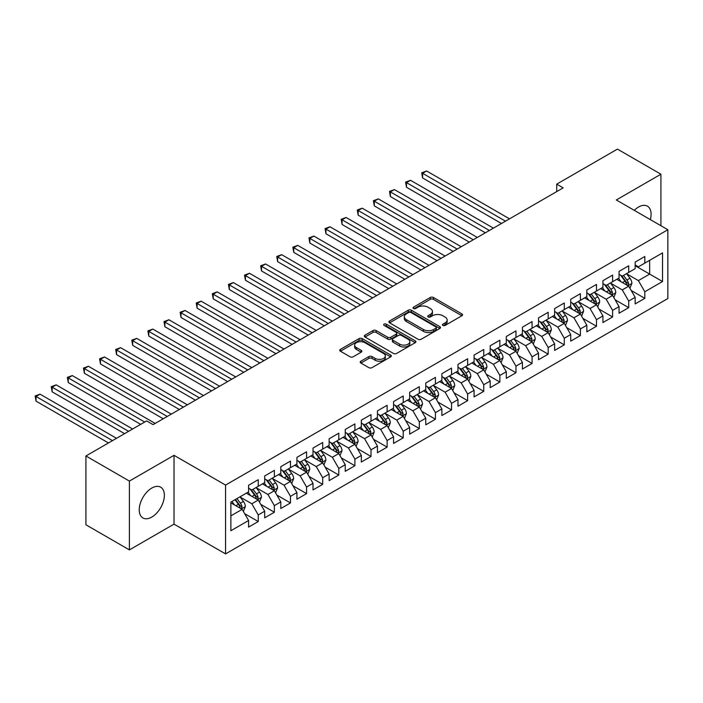 <?xml version="1.0" encoding="UTF-8"?>
<svg xmlns="http://www.w3.org/2000/svg" width="703" height="703" viewBox="0 0 703 703"><rect width="100%" height="100%" fill="white"/><g stroke="black" fill="none" stroke-linecap="round" stroke-linejoin="round"><path stroke-width="1.05" d="M442.89 325.445A1.564 0.905 0 0 0 445.096 325.445L461.897 315.744A2.232 1.292 0 0 0 462.548 314.83A2.232 1.292 0 0 0 461.897 313.916L433.443 297.492A2.232 1.292 0 0 0 430.28 297.492L413.478 307.185A1.564 0.905 0 0 0 413.021 307.826A1.564 0.905 0 0 0 413.478 308.468A1.564 0.905 0 0 0 415.693 308.468L417.863 307.211A7.153 4.13 0 0 1 427.986 307.211L430.359 308.582A7.153 4.13 0 0 1 432.45 311.499A7.153 4.13 0 0 1 430.359 314.417L428.18 315.673A1.564 0.905 0 0 0 427.723 316.315A1.564 0.905 0 0 0 428.18 316.956A1.564 0.905 0 0 0 430.394 316.956L432.573 315.7A7.153 4.13 0 0 1 442.688 315.7L445.061 317.071A7.153 4.13 0 0 1 447.152 319.988A7.153 4.13 0 0 1 445.061 322.905L442.89 324.162A1.564 0.905 0 0 0 442.424 324.804A1.564 0.905 0 0 0 442.89 325.445L442.89 324.162M151.795 517.074A17.768 10.255 120 0 0 163.404 501.415A17.768 10.255 120 0 0 160.679 487.179A17.768 10.255 120 0 0 151.795 488.058A17.768 10.255 120 0 0 140.187 503.717A17.768 10.255 120 0 0 142.911 517.953A17.768 10.255 120 0 0 151.795 517.074M650.354 219.626A17.768 10.255 120 0 0 647.419 206.155A17.768 10.255 120 0 0 638.535 207.042A17.768 10.255 120 0 0 634.282 210.346M360.876 361.201A2.232 1.292 0 0 0 360.217 362.115A2.232 1.292 0 0 0 360.876 363.029L368.855 367.634A2.232 1.292 0 0 0 372.019 367.634L390.675 356.86A2.232 1.292 0 0 0 391.325 355.955A2.232 1.292 0 0 0 390.675 355.041L362.221 338.609A2.232 1.292 0 0 0 359.057 338.609L340.401 349.382A2.232 1.292 0 0 0 339.742 350.296A2.232 1.292 0 0 0 340.401 351.201L350.041 356.773A2.232 1.292 0 0 0 353.205 356.773L361.193 352.168A2.232 1.292 0 0 0 361.843 351.254A2.232 1.292 0 0 0 361.193 350.34L356.403 347.581A5.984 3.453 0 0 1 354.655 345.138A5.984 3.453 0 0 1 358.345 341.948A5.984 3.453 0 0 1 364.866 342.695L383.601 353.512A5.984 3.453 0 0 1 385.349 355.955A5.984 3.453 0 0 1 381.659 359.145A5.984 3.453 0 0 1 375.138 358.389L372.019 356.588A2.232 1.292 0 0 0 368.855 356.588L360.876 361.201L360.876 363.029M129.405 481.08L129.405 549.895L174.019 524.139L174.019 455.324L129.405 481.08L85.915 455.975L146.637 420.921L153.078 424.638L563.156 187.886L556.714 184.16L556.714 191.603M174.019 455.324L225.566 485.079L667.85 229.732L667.85 298.547L225.566 553.894L225.566 485.079M660.925 225.733L660.925 174.212L616.311 199.968L667.85 229.732M660.925 174.212L617.436 149.106L556.714 184.16M418.021 339.25A2.232 1.292 0 0 0 421.185 339.25L439.841 328.477A2.232 1.292 0 0 0 440.5 327.563A2.232 1.292 0 0 0 439.841 326.649L411.387 310.225A2.232 1.292 0 0 0 408.223 310.225L389.567 320.99A2.232 1.292 0 0 0 388.908 321.904A2.232 1.292 0 0 0 389.567 322.818L418.021 339.25M384.734 325.779A1.564 0.905 0 0 1 386.325 325.999L386.325 324.145L415.262 340.85A2.232 1.292 0 0 1 415.912 341.755A2.232 1.292 0 0 1 415.262 342.669L396.606 353.442A2.232 1.292 0 0 1 393.443 353.442L364.98 337.009L364.98 335.19A2.232 1.292 0 0 0 364.33 336.096A2.232 1.292 0 0 0 364.98 337.009M364.98 335.19L372.968 330.577A2.232 1.292 0 0 1 376.131 330.577L387.669 337.238A2.232 1.292 0 0 0 390.833 337.238L396.132 334.18A2.232 1.292 0 0 0 396.782 333.266A2.232 1.292 0 0 0 396.132 332.361L384.11 325.419A1.564 0.905 0 0 1 383.653 324.777A1.564 0.905 0 0 1 384.62 323.942A1.564 0.905 0 0 1 386.325 324.145M635.152 265.716L649.651 274.082L649.651 260.321L662.534 252.887L644.818 263.115L644.818 256.507L635.152 262.087L635.152 268.695L628.71 272.413L628.71 265.813L619.044 271.384L619.044 277.993L612.603 281.71L612.603 275.11L602.937 280.69L602.937 287.29L596.495 291.007L596.495 284.407L586.838 289.988L586.838 296.587L580.388 300.313L580.388 293.705L570.731 299.285L570.731 305.884L564.281 309.61L564.281 303.002L554.623 308.582L554.623 315.19L548.182 318.907L548.182 312.308L538.516 317.888L538.516 324.487L532.074 328.204L532.074 321.605L522.408 327.185L522.408 333.784L515.967 337.502L515.967 330.902L506.301 336.482L506.301 343.082L499.859 346.807L499.859 340.199L490.193 345.779L490.193 352.388L483.752 356.105L483.752 349.496L474.086 355.077L474.086 361.685L467.644 365.402L467.644 358.802L457.978 364.382L457.978 370.982L451.537 374.699L451.537 368.1L441.871 373.68L441.871 380.279L435.429 383.996L435.429 377.397L425.772 382.977L425.772 389.576L419.322 393.302L419.322 386.694L409.664 392.274L409.664 398.882L403.214 402.599L403.214 396L393.557 401.571L393.557 408.179L387.116 411.896L387.116 405.297L377.449 410.877L377.449 417.477L371.008 421.194L371.008 414.594L361.342 420.174L361.342 426.774L354.901 430.5L354.901 423.891L345.235 429.471L345.235 436.071L338.793 439.797L338.793 433.189L329.127 438.769L329.127 445.377L322.686 449.094L322.686 442.495L313.02 448.075L313.02 454.674L306.578 458.391L306.578 451.792L296.912 457.372L296.912 463.971L290.471 467.688L290.471 461.089L280.805 466.669L280.805 473.268L274.363 476.994L274.363 470.386L264.697 475.966L264.697 482.574L258.256 486.291L258.256 479.683L248.598 485.263L248.598 491.872L230.874 502.1L230.874 530.739L248.598 520.51L242.148 509.35L230.874 502.838M662.534 252.887L662.534 281.525L644.818 291.754L638.377 280.594L626.698 273.854M631.206 290.497L644.818 298.353L644.818 291.754M644.818 298.353L635.152 303.933L635.152 297.334L628.71 301.051L622.269 289.891L610.591 283.151M615.099 299.794L628.71 307.659L628.71 301.051M628.71 307.659L619.044 313.23L619.044 306.631L612.603 310.348L606.162 299.197L594.483 292.448M598.991 309.1L612.603 316.956L612.603 310.348M612.603 316.956L602.937 322.536L602.937 315.928L596.495 319.654L590.054 308.494L578.376 301.754M582.884 318.397L596.495 326.254L596.495 319.654M596.495 326.254L586.838 331.834L586.838 325.234L580.388 328.951L573.947 317.791L562.268 311.051M566.785 327.695L580.388 335.551L580.388 328.951M580.388 335.551L570.731 341.131L570.731 334.531L564.281 338.248L557.839 327.088L546.161 320.348M550.677 336.992L564.281 344.848L564.281 338.248M564.281 344.848L554.623 350.428L554.623 343.829L548.182 347.546L541.732 336.386L530.062 329.645M534.57 346.289L548.182 354.154L548.182 347.546M548.182 354.154L538.516 359.734L538.516 353.126L532.074 356.843L525.624 345.691L513.955 338.943M518.462 355.595L532.074 363.451L532.074 356.843M532.074 363.451L522.408 369.031L522.408 362.423L515.967 366.149L509.526 354.989L497.847 348.249M502.355 364.892L515.967 372.748L515.967 366.149M515.967 372.748L506.301 378.328L506.301 371.729L499.859 375.446L493.418 364.286L481.74 357.546M486.248 374.189L499.859 382.045L499.859 375.446M499.859 382.045L490.193 387.625L490.193 381.026L483.752 384.743L477.311 373.583L465.632 366.843M470.14 383.486L483.752 391.343L483.752 384.743M483.752 391.343L474.086 396.923L474.086 390.323L467.644 394.04L461.203 382.88L449.525 376.14M454.033 392.792L467.644 400.648L467.644 394.04M467.644 400.648L457.978 406.229L457.978 399.62L451.537 403.346L445.096 392.186L433.417 385.437M437.925 402.09L451.537 409.946L451.537 403.346M451.537 409.946L441.871 415.526L441.871 408.926L435.429 412.643L428.988 401.483L417.31 394.743M421.818 411.387L435.429 419.243L435.429 412.643M435.429 419.243L425.772 424.823L425.772 418.223L419.322 421.941L412.881 410.78L401.202 404.04M405.719 420.684L419.322 428.54L419.322 421.941M419.322 428.54L409.664 434.12L409.664 427.521L403.214 431.238L396.773 420.078L385.095 413.338M389.611 429.981L403.214 437.846L403.214 431.238M403.214 437.846L393.557 443.417L393.557 436.818L387.116 440.535L380.666 429.384L368.996 422.635M373.504 439.287L387.116 447.143L387.116 440.535M387.116 447.143L377.449 452.723L377.449 446.115L371.008 449.841L364.558 438.681L352.888 431.941M357.396 448.584L371.008 456.44L371.008 449.841M371.008 456.44L361.342 462.02L361.342 455.421L354.901 459.138L348.46 447.978L336.781 441.238M341.289 457.881L354.901 465.738L354.901 459.138M354.901 465.738L345.235 471.318L345.235 464.718L338.793 468.435L332.352 457.275L320.673 450.535M325.181 467.179L338.793 475.035L338.793 468.435M338.793 475.035L329.127 480.615L329.127 474.015L322.686 477.732L316.245 466.572L304.566 459.832M309.074 476.476L322.686 484.341L322.686 477.732M322.686 484.341L313.02 489.921L313.02 483.312L306.578 487.038L300.137 475.878L288.458 469.129M292.966 485.782L306.578 493.638L306.578 487.038M306.578 493.638L296.912 499.218L296.912 492.61L290.471 496.336L284.03 485.175L272.351 478.435M276.859 495.079L290.471 502.935L290.471 496.336M290.471 502.935L280.805 508.515L280.805 501.916L274.363 505.633L267.922 494.473L256.244 487.733M260.751 504.376L274.363 512.232L274.363 505.633M274.363 512.232L264.697 517.812L264.697 511.213L258.256 514.93L251.815 503.77L240.136 497.03M244.653 513.673L258.256 521.538L258.256 514.93M258.256 521.538L248.598 527.109L248.598 520.51M248.598 488.146L251.815 490.009L258.256 486.291M230.874 515.861L242.148 509.35M264.697 478.848L267.922 480.711L274.363 476.994M251.815 503.77L258.256 500.053L246.34 493.172M264.697 511.213L258.256 500.053M280.805 469.551L284.03 471.414L290.471 467.688M267.922 494.473L274.363 490.756L262.447 483.875M280.805 501.916L274.363 490.756M296.912 460.254L300.137 462.108L306.578 458.391M284.03 485.175L290.471 481.458L278.555 474.569M296.912 492.61L290.471 481.458M313.02 450.957L316.245 452.811L322.686 449.094M300.137 475.878L306.578 472.152L294.662 465.272M313.02 483.312L306.578 472.152M329.127 441.651L332.352 443.514L338.793 439.797M316.245 466.572L322.686 462.855L310.77 455.975M329.127 474.015L322.686 462.855M345.235 432.354L348.46 434.217L354.901 430.5M332.352 457.275L338.793 453.558L326.869 446.677M345.235 464.718L338.793 453.558M361.342 423.057L364.558 424.92L371.008 421.194M348.46 447.978L354.901 444.261L342.976 437.38M361.342 455.421L354.901 444.261M377.449 413.759L380.666 415.614L387.116 411.896M364.558 438.681L371.008 434.955L359.084 428.074M377.449 446.115L371.008 434.955M393.557 404.462L396.773 406.316L403.214 402.599M380.666 429.384L387.116 425.658L375.191 418.777M393.557 436.818L387.116 425.658M409.664 395.156L412.881 397.019L419.322 393.302M396.773 420.078L403.214 416.361L391.299 409.48M409.664 427.521L403.214 416.361M425.772 385.859L428.988 387.722L435.429 383.996M412.881 410.78L419.322 407.063L407.406 400.183M425.772 418.223L419.322 407.063M441.871 376.562L445.096 378.425L451.537 374.699M428.988 401.483L435.429 397.766L423.514 390.886M441.871 408.926L435.429 397.766M457.978 367.265L461.203 369.119L467.644 365.402M445.096 392.186L451.537 388.46L439.621 381.58M457.978 399.62L451.537 388.46M474.086 357.959L477.311 359.822L483.752 356.105M461.203 382.88L467.644 379.163L455.729 372.282M474.086 390.323L467.644 379.163M490.193 348.662L493.418 350.525L499.859 346.807M477.311 373.583L483.752 369.866L471.836 362.985M490.193 381.026L483.752 369.866M506.301 339.364L509.526 341.227L515.967 337.502M493.418 364.286L499.859 360.569L487.935 353.688M506.301 371.729L499.859 360.569M522.408 330.067L525.624 331.921L532.074 328.204M509.526 354.989L515.967 351.272L504.042 344.382M522.408 362.423L515.967 351.272M538.516 320.77L541.732 322.624L548.182 318.907M525.624 345.691L532.074 341.966L520.15 335.085M538.516 353.126L532.074 341.966M554.623 311.464L557.839 313.327L564.281 309.61M541.732 336.386L548.182 332.668L536.257 325.788M554.623 343.829L548.182 332.668M570.731 302.167L573.947 304.03L580.388 300.313M557.839 327.088L564.281 323.371L552.365 316.491M570.731 334.531L564.281 323.371M586.838 292.87L590.054 294.733L596.495 291.007M573.947 317.791L580.388 314.074L568.472 307.193M586.838 325.234L580.388 314.074M602.937 283.573L606.162 285.427L612.603 281.71M590.054 308.494L596.495 304.768L584.58 297.887M602.937 315.928L596.495 304.768M619.044 274.275L622.269 276.13L628.71 272.413M606.162 299.197L612.603 295.471L600.687 288.59M619.044 306.631L612.603 295.471M635.152 264.969L638.377 266.832L644.818 263.115M622.269 289.891L628.71 286.174L616.795 279.293M635.152 297.334L628.71 286.174M85.915 455.975L85.915 524.79L129.405 549.895M174.019 524.139L225.566 553.894M638.377 280.594L649.651 274.082L662.534 281.525M443.514 325.665L445.061 324.768A7.153 4.13 0 0 0 447.152 321.851L447.152 319.988M432.45 311.499L432.45 313.362A7.153 4.13 0 0 1 430.359 316.28L428.812 317.176M461.871 315.761L433.443 299.346A2.232 1.292 0 0 0 430.28 299.346L414.102 308.687M439.814 328.494L411.387 312.079A2.232 1.292 0 0 0 408.223 312.079L389.594 322.835M435.886 328.204A1.564 0.905 0 0 0 436.352 327.563A1.564 0.905 0 0 0 435.886 326.93L410.912 312.501A1.564 0.905 0 0 0 408.698 312.501L406.404 313.828A7.153 4.13 0 0 0 404.313 316.745A7.153 4.13 0 0 0 406.404 319.672L423.478 329.531A7.153 4.13 0 0 0 433.602 329.531L435.886 328.204L435.886 330.067A1.564 0.905 0 0 0 436.352 329.426L436.352 327.563M404.313 316.745L404.313 318.608A7.153 4.13 0 0 0 406.404 321.526L406.404 319.672M435.886 330.067L433.602 331.385A7.153 4.13 0 0 1 423.478 331.385L406.404 321.526M365.015 337.027L372.968 332.44L372.968 330.577M396.782 333.266L396.782 335.129A2.232 1.292 0 0 1 396.132 336.043L390.833 339.101A2.232 1.292 0 0 1 387.669 339.101L376.131 332.44A2.232 1.292 0 0 0 372.968 332.44M386.325 325.999L415.227 342.686M399.647 344.154A5.984 3.453 0 0 0 406.167 344.901A5.984 3.453 0 0 0 409.858 341.711A5.984 3.453 0 0 0 408.1 339.268L401.501 335.463A2.232 1.292 0 0 0 398.346 335.463L393.047 338.521A2.232 1.292 0 0 0 392.388 339.435A2.232 1.292 0 0 0 393.047 340.34L399.647 344.154L399.647 346.017A5.984 3.453 0 0 0 406.167 346.764A5.984 3.453 0 0 0 409.858 343.574L409.858 341.711M392.388 339.435L392.388 341.289A2.232 1.292 0 0 0 393.047 342.203L393.047 340.34M399.647 346.017L393.047 342.203M385.349 355.955L385.349 357.809A5.984 3.453 0 0 1 381.659 360.999A5.984 3.453 0 0 1 375.138 360.252L372.019 358.451A2.232 1.292 0 0 0 368.855 358.451L360.903 363.047M354.655 345.138L354.655 346.992A5.984 3.453 0 0 0 356.403 349.435L356.403 347.581M361.157 352.177L356.403 349.435M390.648 356.878L362.221 340.472A2.232 1.292 0 0 0 359.057 340.472L340.428 351.219M629.906 288.239L631.9 283.362A6.037 3.489 -120 0 0 629.976 278.23L626.549 273.66M621.101 281.78L618.499 278.309M509.526 218.853L426.624 170.987L422.591 173.316L422.591 177.964L501.467 223.501M627.577 285.515L628.64 283.625A6.037 3.489 -120 0 0 626.909 279.996L623.491 275.427M621.54 275.708L625.767 281.349A3.076 1.775 60 0 1 626.32 282.281L628.64 283.625M620.477 275.093L624.976 281.112A6.037 3.489 60 0 1 626.707 284.741L626.83 285.084M422.591 177.964L421.712 172.797L505.492 221.173M421.712 172.797L426.624 170.987M613.798 297.536L615.793 292.668A6.037 3.489 -120 0 0 613.868 287.527L610.441 282.957M604.993 291.077L602.392 287.606M493.418 228.15L410.517 180.284L406.492 182.613L406.492 187.262L485.36 232.798M611.469 294.821L612.533 292.923A6.037 3.489 -120 0 0 610.81 289.293L607.383 284.724M605.432 285.005L609.659 290.647A3.076 1.775 60 0 1 610.213 291.587L612.533 292.923M604.369 284.399L608.877 290.409A6.037 3.489 60 0 1 610.599 294.039L610.722 294.39M406.492 187.262L405.605 182.103L489.385 230.47M405.605 182.103L410.517 180.284M597.691 306.833L599.685 301.965A6.037 3.489 -120 0 0 597.761 296.824L594.343 292.255M588.886 300.374L586.284 296.903M477.311 237.447L394.409 189.582L390.385 191.91L390.385 196.559L469.252 242.096M595.362 304.118L596.425 302.22A6.037 3.489 -120 0 0 594.703 298.59L591.276 294.021M589.325 294.311L593.552 299.953A3.076 1.775 60 0 1 594.114 300.884L596.425 302.22M588.262 293.696L592.77 299.706A6.037 3.489 60 0 1 594.492 303.336L594.615 303.687M390.385 196.559L389.497 191.401L473.277 239.776M389.497 191.401L394.409 189.582M581.583 316.139L583.578 311.262A6.037 3.489 -120 0 0 581.653 306.121L578.235 301.552M572.778 309.68L570.177 306.2M461.203 246.744L378.302 198.887L374.277 201.207L374.277 205.856L453.145 251.393M579.254 313.415L580.318 311.517A6.037 3.489 -120 0 0 578.595 307.888L575.168 303.318M573.217 303.608L577.444 309.25A3.076 1.775 60 0 1 578.007 310.181L580.318 311.517M572.154 302.993L576.662 309.004A6.037 3.489 60 0 1 578.384 312.633L578.507 312.984M374.277 205.856L373.39 200.698L457.178 249.073M373.39 200.698L378.302 198.887M565.476 325.436L567.47 320.559A6.037 3.489 -120 0 0 565.546 315.419L562.128 310.858M556.671 318.977L554.069 315.506M445.096 256.041L362.194 208.185L358.17 210.505L358.17 215.153L437.038 260.699M563.147 322.712L564.21 320.823A6.037 3.489 -120 0 0 562.488 317.185L559.061 312.624M557.11 312.905L561.337 318.547A3.076 1.775 60 0 1 561.899 319.478L564.21 320.823M556.047 312.29L560.555 318.301A6.037 3.489 60 0 1 562.286 321.939L562.4 322.282M358.17 215.153L357.282 209.995L441.071 258.37M357.282 209.995L362.194 208.185M549.368 334.733L551.363 329.865A6.037 3.489 -120 0 0 549.438 324.724L546.02 320.155M540.563 328.275L537.962 324.804M428.988 265.347L346.087 217.482L342.062 219.811L342.062 224.459L420.939 269.996M547.039 332.009L548.112 330.12A6.037 3.489 -120 0 0 546.38 326.491L542.962 321.921M541.002 322.202L545.229 327.844A3.076 1.775 60 0 1 545.792 328.784L548.112 330.12M539.939 321.596L544.447 327.607A6.037 3.489 60 0 1 546.178 331.236L546.293 331.588M342.062 224.459L341.175 219.292L424.964 267.667M341.175 219.292L346.087 217.482M533.261 344.031L535.255 339.162A6.037 3.489 -120 0 0 533.331 334.022L529.913 329.452M524.456 337.572L521.854 334.101M412.881 274.645L329.979 226.779L325.955 229.108L325.955 233.756L404.831 279.293M530.932 341.315L532.004 339.417A6.037 3.489 -120 0 0 530.273 335.788L526.855 331.218M524.895 331.5L529.122 337.141A3.076 1.775 60 0 1 529.684 338.081L532.004 339.417M523.84 330.893L528.34 336.904A6.037 3.489 60 0 1 530.071 340.533L530.194 340.885M325.955 233.756L325.067 228.598L408.856 276.964M325.067 228.598L329.979 226.779M517.153 353.328L519.157 348.46A6.037 3.489 -120 0 0 517.223 343.319L513.805 338.749M508.357 346.869L505.756 343.398M396.773 283.942L313.872 236.076L309.847 238.405L309.847 243.053L388.724 288.59M514.824 350.612L515.897 348.714A6.037 3.489 -120 0 0 514.165 345.085L510.747 340.516M508.796 340.806L513.014 346.447A3.076 1.775 60 0 1 513.577 347.379L515.897 348.714M507.733 340.19L512.232 346.201A6.037 3.489 60 0 1 513.963 349.83L514.086 350.182M309.847 243.053L308.96 237.895L392.749 286.27M308.96 237.895L313.872 236.076M501.046 362.634L503.049 357.757A6.037 3.489 -120 0 0 501.116 352.616L497.698 348.047M492.249 356.175L489.648 352.704M380.666 293.239L297.764 245.382L293.74 247.702L293.74 252.351L372.616 297.887M498.717 359.91L499.789 358.012A6.037 3.489 -120 0 0 498.058 354.382L494.64 349.822M492.689 350.103L496.916 355.744A3.076 1.775 60 0 1 497.469 356.676L499.789 358.012M491.625 349.488L496.125 355.498A6.037 3.489 60 0 1 497.856 359.128L497.979 359.479M293.74 252.351L292.852 247.192L376.641 295.568M292.852 247.192L297.764 245.382M484.947 371.931L486.942 367.054A6.037 3.489 -120 0 0 485.017 361.913L481.59 357.352M476.142 365.472L473.541 362.001M364.558 302.536L281.666 254.679L277.632 256.999L277.632 261.657L356.509 307.193M482.61 369.207L483.682 367.317A6.037 3.489 -120 0 0 481.95 363.688L478.532 359.119M476.581 359.4L480.808 365.042A3.076 1.775 60 0 1 481.362 365.973L483.682 367.317M475.518 358.785L480.017 364.795A6.037 3.489 60 0 1 481.748 368.434L481.871 368.776M277.632 261.657L276.754 256.49L360.534 304.865M276.754 256.49L281.666 254.679M468.839 381.228L470.834 376.36A6.037 3.489 -120 0 0 468.91 371.219L465.483 366.65M460.034 374.769L457.433 371.298M348.46 311.842L265.558 263.976L261.525 266.305L261.525 270.954L340.401 316.491M466.511 378.504L467.574 376.615A6.037 3.489 -120 0 0 465.843 372.985L462.425 368.416M460.474 368.697L464.701 374.339A3.076 1.775 60 0 1 465.254 375.279L467.574 376.615M459.41 368.091L463.91 374.101A6.037 3.489 60 0 1 465.641 377.731L465.764 378.082M261.525 270.954L260.646 265.787L344.426 314.162M260.646 265.787L265.558 263.976M452.732 390.525L454.727 385.657A6.037 3.489 -120 0 0 452.802 380.516L449.375 375.947M443.927 384.066L441.326 380.595M332.352 321.139L249.451 273.274L245.426 275.602L245.426 280.251L324.294 325.788M450.403 387.81L451.467 385.912A6.037 3.489 -120 0 0 449.744 382.283L446.317 377.713M444.366 378.003L448.593 383.645A3.076 1.775 60 0 1 449.147 384.576L451.467 385.912M443.303 377.388L447.811 383.399A6.037 3.489 60 0 1 449.533 387.028L449.656 387.379M245.426 280.251L244.539 275.093L328.319 323.459M244.539 275.093L249.451 273.274M436.625 399.831L438.619 394.954A6.037 3.489 -120 0 0 436.695 389.814L433.276 385.244M427.819 393.372L425.218 389.893M316.245 330.436L233.343 282.58L229.319 284.9L229.319 289.548L308.186 335.085M434.296 397.107L435.359 395.209A6.037 3.489 -120 0 0 433.637 391.58L430.21 387.01M428.259 387.3L432.486 392.942A3.076 1.775 60 0 1 433.048 393.873L435.359 395.209M427.196 386.685L431.704 392.696A6.037 3.489 60 0 1 433.426 396.325L433.549 396.677M229.319 289.548L228.431 284.39L312.211 332.765M228.431 284.39L233.343 282.58M420.517 409.128L422.512 404.251A6.037 3.489 -120 0 0 420.587 399.111L417.169 394.55M411.712 402.67L409.111 399.199M300.137 339.734L217.236 291.877L213.211 294.197L213.211 298.845L292.079 344.382M418.188 406.404L419.252 404.515A6.037 3.489 -120 0 0 417.529 400.877L414.102 396.316M412.151 396.597L416.378 402.239A3.076 1.775 60 0 1 416.941 403.171L419.252 404.515M411.088 395.982L415.596 401.993A6.037 3.489 60 0 1 417.318 405.631L417.441 405.974M213.211 298.845L212.324 293.687L296.112 342.062M212.324 293.687L217.236 291.877M404.41 418.426L406.404 413.549A6.037 3.489 -120 0 0 404.48 408.417L401.061 403.847M395.604 411.967L393.003 408.496M284.03 349.039L201.128 301.174L197.104 303.503L197.104 308.151L275.971 353.688M402.081 415.701L403.144 413.812A6.037 3.489 -120 0 0 401.422 410.183L397.995 405.613M396.044 405.895L400.271 411.536A3.076 1.775 60 0 1 400.833 412.468L403.144 413.812M394.981 405.279L399.489 411.299A6.037 3.489 60 0 1 401.211 414.928L401.334 415.271M197.104 308.151L196.216 302.984L280.005 351.359M196.216 302.984L201.128 301.174M388.302 427.723L390.297 422.855A6.037 3.489 -120 0 0 388.372 417.714L384.954 413.144M379.497 421.264L376.896 417.793M267.922 358.337L185.021 310.471L180.996 312.8L180.996 317.448L259.873 362.985M385.973 425.007L387.045 423.109A6.037 3.489 -120 0 0 385.314 419.48L381.896 414.911M379.936 415.192L384.163 420.833A3.076 1.775 60 0 1 384.726 421.774L387.045 423.109M378.873 414.585L383.381 420.596A6.037 3.489 60 0 1 385.112 424.225L385.226 424.577M180.996 317.448L180.109 312.29L263.897 360.657M180.109 312.29L185.021 310.471M372.195 437.02L374.189 432.152A6.037 3.489 -120 0 0 372.265 427.011L368.847 422.441M363.389 430.561L360.788 427.09M251.815 367.634L168.913 319.768L164.889 322.097L164.889 326.746L243.765 372.282M369.866 434.305L370.938 432.407A6.037 3.489 -120 0 0 369.207 428.777L365.788 424.208M363.829 424.498L368.056 430.139A3.076 1.775 60 0 1 368.618 431.071L370.938 432.407M362.774 423.883L367.274 429.893A6.037 3.489 60 0 1 369.005 433.523L369.128 433.874M164.889 326.746L164.001 321.587L247.79 369.963M164.001 321.587L168.913 319.768M356.087 446.326L358.091 441.449A6.037 3.489 -120 0 0 356.157 436.308L352.739 431.739M347.291 439.867L344.69 436.396M235.707 376.931L152.806 329.074L148.781 331.394L148.781 336.043L227.658 381.58M353.758 443.602L354.83 441.704A6.037 3.489 -120 0 0 353.099 438.074L349.681 433.505M347.73 433.795L351.948 439.437A3.076 1.775 60 0 1 352.511 440.368L354.83 441.704M346.667 433.18L351.166 439.19A6.037 3.489 60 0 1 352.897 442.82L353.02 443.171M148.781 336.043L147.894 330.885L231.682 379.26M147.894 330.885L152.806 329.074M339.98 455.623L341.983 450.746A6.037 3.489 -120 0 0 340.05 445.605L336.632 441.045M331.183 449.164L328.582 445.693M219.6 386.228L136.698 338.371L132.674 340.691L132.674 345.34L211.55 390.886M337.651 452.899L338.723 451.01A6.037 3.489 -120 0 0 336.992 447.372L333.574 442.811M331.623 443.092L335.849 448.734A3.076 1.775 60 0 1 336.403 449.665L338.723 451.01M330.559 442.477L335.059 448.488A6.037 3.489 60 0 1 336.79 452.126L336.913 452.468M132.674 345.34L131.786 340.182L215.575 388.557M131.786 340.182L136.698 338.371M323.881 464.92L325.876 460.052A6.037 3.489 -120 0 0 323.951 454.911L320.524 450.342M315.076 458.461L312.475 454.99M203.492 395.534L120.6 347.669L116.566 349.997L116.566 354.646L195.443 400.183M321.543 462.196L322.615 460.307A6.037 3.489 -120 0 0 320.884 456.678L317.466 452.108M315.515 452.389L319.742 458.031A3.076 1.775 60 0 1 320.296 458.971L322.615 460.307M314.452 451.783L318.951 457.794A6.037 3.489 60 0 1 320.682 461.423L320.805 461.774M116.566 354.646L115.687 349.479L199.467 397.854M115.687 349.479L120.6 347.669M307.773 474.217L309.768 469.349A6.037 3.489 -120 0 0 307.844 464.208L304.417 459.639M298.968 467.759L296.367 464.288M187.393 404.831L104.492 356.966L100.459 359.295L100.459 363.943L179.335 409.48M305.445 471.502L306.508 469.604A6.037 3.489 -120 0 0 304.777 465.975L301.359 461.405M299.408 461.686L303.634 467.328A3.076 1.775 60 0 1 304.188 468.268L306.508 469.604M298.344 461.08L302.844 467.091A6.037 3.489 60 0 1 304.575 470.72L304.698 471.072M100.459 363.943L99.58 358.785L183.36 407.151M99.58 358.785L104.492 356.966M291.666 483.523L293.661 478.646A6.037 3.489 -120 0 0 291.736 473.506L288.309 468.936M282.861 477.056L280.26 473.585M171.286 414.129L88.385 366.263L84.36 368.592L84.36 373.24L163.228 418.777M289.337 480.799L290.401 478.901A6.037 3.489 -120 0 0 288.678 475.272L285.251 470.702M283.3 470.992L287.527 476.634A3.076 1.775 60 0 1 288.081 477.565L290.401 478.901M282.237 470.377L286.745 476.388A6.037 3.489 60 0 1 288.467 480.017L288.59 480.369M84.36 373.24L83.472 368.082L167.252 416.457M83.472 368.082L88.385 366.263M275.558 492.821L277.553 487.944A6.037 3.489 -120 0 0 275.629 482.803L272.202 478.233M266.753 486.362L264.152 482.891M155.178 423.426L72.277 375.569L68.253 377.889L68.253 382.537L140.679 424.357M273.23 490.096L274.293 488.198A6.037 3.489 -120 0 0 272.571 484.569L269.144 480.008M267.193 480.29L271.42 485.931A3.076 1.775 60 0 1 271.973 486.863L274.293 488.198M266.129 479.674L270.637 485.685A6.037 3.489 60 0 1 272.36 489.314L272.483 489.666M68.253 382.537L67.365 377.379L144.704 422.037M67.365 377.379L72.277 375.569M259.451 502.118L261.446 497.241A6.037 3.489 -120 0 0 259.521 492.1L256.103 487.539M250.646 495.659L248.045 492.188M132.63 429.006L56.17 384.866L52.145 387.186L52.145 391.843L124.572 433.654M257.122 499.394L258.186 497.504A6.037 3.489 -120 0 0 256.463 493.875L253.036 489.306M251.085 489.587L255.312 495.228A3.076 1.775 60 0 1 255.874 496.16L258.186 497.504M250.022 488.972L254.53 494.991A6.037 3.489 60 0 1 256.252 498.62L256.375 498.963M52.145 391.843L51.257 386.676L128.596 431.334M51.257 386.676L56.17 384.866M243.343 511.415L245.338 506.547A6.037 3.489 -120 0 0 243.414 501.406L239.995 496.836M234.538 504.956L231.937 501.485M116.522 438.303L40.062 394.163L36.038 396.492L36.038 401.141L108.464 442.96M241.015 508.691L242.078 506.801A6.037 3.489 -120 0 0 240.356 503.172L236.929 498.603M235.417 499.473L239.205 504.526A3.076 1.775 60 0 1 239.767 505.466L242.078 506.801M234.995 499.719L238.422 504.288A6.037 3.489 60 0 1 240.145 507.918L240.268 508.269M36.038 401.141L35.15 395.974L112.498 440.632M35.15 395.974L40.062 394.163M445.061 324.768L445.061 322.905M428.18 316.956L428.18 315.673M430.359 316.28L430.359 314.417M413.478 308.468L413.478 307.185M430.28 299.346L430.28 297.492M433.443 299.346L433.443 297.492M461.897 315.744L461.897 313.916M389.567 322.818L389.567 320.99M408.223 312.079L408.223 310.225M411.387 312.079L411.387 310.225M439.841 328.477L439.841 326.649M423.478 331.385L423.478 329.531M433.602 331.385L433.602 329.531M376.131 332.44L376.131 330.577M387.669 339.101L387.669 337.238M390.833 339.101L390.833 337.238M396.132 336.043L396.132 334.18M415.262 342.669L415.262 340.85M368.855 358.451L368.855 356.588M372.019 358.451L372.019 356.588M375.138 360.252L375.138 358.389M361.193 352.168L361.193 350.34M340.401 351.201L340.401 349.382M359.057 340.472L359.057 338.609M362.221 340.472L362.221 338.609M390.675 356.86L390.675 355.041M627.955 285.734L631.856 283.485M626.909 279.996L629.976 278.23M622.463 282.562L624.976 281.112M611.847 295.04L615.749 292.782M610.81 289.293L613.868 287.527M606.355 291.859L608.877 290.409M595.74 304.337L599.65 302.079M594.703 298.59L597.761 296.824M590.248 301.165L592.77 299.706M579.632 313.635L583.543 311.376M578.595 307.888L581.653 306.121M574.14 310.462L576.662 309.004M563.525 322.932L567.435 320.682M562.488 317.185L565.546 315.419M558.033 319.76L560.555 318.301M547.417 332.229L551.328 329.979M546.38 326.491L549.438 324.724M541.925 329.057L544.447 327.607M531.319 341.535L535.22 339.277M530.273 335.788L533.331 334.022M525.818 338.363L528.34 336.904M515.211 350.832L519.113 348.574M514.165 345.085L517.223 343.319M509.71 347.66L512.232 346.201M499.104 360.129L503.005 357.871M498.058 354.382L501.116 352.616M493.603 356.957L496.125 355.498M482.996 369.426L486.898 367.177M481.95 363.688L485.017 361.913M477.495 366.254L480.017 364.795M466.889 378.724L470.79 376.474M465.843 372.985L468.91 371.219M461.388 375.551L463.91 374.101M450.781 388.03L454.683 385.771M449.744 382.283L452.802 380.516M445.289 384.857L447.811 383.399M434.674 397.327L438.584 395.068M433.637 391.58L436.695 389.814M429.181 394.155L431.704 392.696M418.566 406.624L422.477 404.374M417.529 400.877L420.587 399.111M413.074 403.452L415.596 401.993M402.459 415.921L406.369 413.672M401.422 410.183L404.48 408.417M396.967 412.749L399.489 411.299M386.351 425.227L390.262 422.969M385.314 419.48L388.372 417.714M380.859 422.046L383.381 420.596M370.253 434.524L374.154 432.266M369.207 428.777L372.265 427.011M364.752 431.352L367.274 429.893M354.145 443.821L358.047 441.563M353.099 438.074L356.157 436.308M348.644 440.649L351.166 439.19M338.038 453.119L341.939 450.869M336.992 447.372L340.05 445.605M332.537 449.946L335.059 448.488M321.93 462.416L325.832 460.166M320.884 456.678L323.951 454.911M316.429 459.244L318.951 457.794M305.823 471.722L309.724 469.463M304.777 465.975L307.844 464.208M300.322 468.55L302.844 467.091M289.715 481.019L293.617 478.761M288.678 475.272L291.736 473.506M284.223 477.847L286.745 476.388M273.608 490.316L277.518 488.058M272.571 484.569L275.629 482.803M268.115 487.144L270.637 485.685M257.5 499.613L261.411 497.364M256.463 493.875L259.521 492.1M252.008 496.441L254.53 494.991M241.393 508.91L245.303 506.661M240.356 503.172L243.414 501.406M235.9 505.738L238.422 504.288"/></g></svg>
